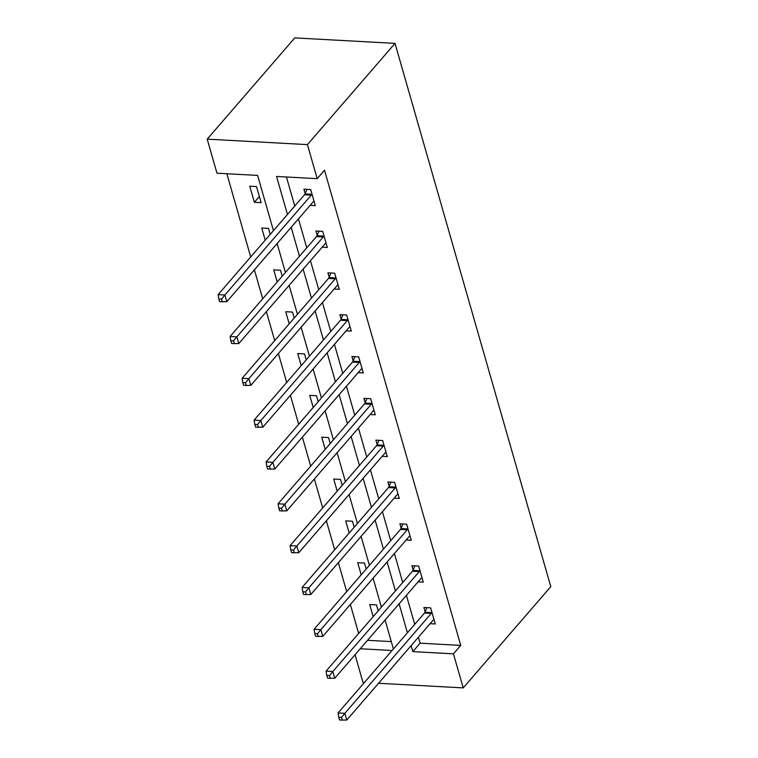 <?xml version="1.0" encoding="UTF-8"?>
<svg xmlns="http://www.w3.org/2000/svg" width="758" height="758" viewBox="0 0 758 758"><rect width="100%" height="100%" fill="white"/><g stroke="black" fill="none" stroke-linecap="round" stroke-linejoin="round"><path stroke-width="1.14" d="M273.449 230.659L257.606 175.411L216.968 173.194L207.209 139.14L294.777 37.9L395.013 43.377L550.791 586.664L463.223 687.894L453.455 653.841L460.75 645.409L324.5 170.237L317.204 178.67L276.566 176.453L287.462 214.457M364.409 682.503L362.987 682.427L355.057 654.741M226.841 173.734L250.709 256.953M254.394 269.81L262.704 298.785M266.39 311.652L274.699 340.617M278.385 353.484L286.695 382.449M290.38 395.316L298.69 424.281M302.376 437.148L310.685 466.113M314.371 478.98L322.681 507.945M326.366 520.812L334.676 549.777M338.362 562.644L346.671 591.61M350.357 604.477L358.667 633.442M367.535 640.311L391.289 641.609M378.185 610.872L376.48 604.903L369.705 604.533L373.182 616.661M366.19 569.04L364.484 563.071L357.71 562.701L361.187 574.829M354.194 527.208L352.489 521.239L345.714 520.869L349.192 532.997M342.199 485.376L340.494 479.407L333.719 479.037L337.196 491.165M330.204 443.544L328.498 437.574L321.724 437.205L325.201 449.333M318.208 401.712L316.503 395.742L309.728 395.373L313.206 407.501M306.213 359.879L304.508 353.91L297.733 353.541L301.21 365.669M294.218 318.047L292.512 312.078L285.738 311.709L289.215 323.837M282.222 276.215L280.517 270.246L273.742 269.876L277.22 282.004M270.227 234.383L268.522 228.414L261.747 228.044L265.224 240.163M261.14 202.67L256.526 186.582L249.752 186.212L254.366 202.301L261.14 202.67M286.439 176.993L294.767 206.015M298.453 218.882L306.763 247.847M310.448 260.714L318.758 289.679M322.444 302.546L330.753 331.511M334.439 344.378L342.749 373.343M346.434 386.21L354.744 415.176M358.43 428.043L366.739 457.017M370.425 469.875L378.735 498.849M382.42 511.707L390.73 540.681M394.416 553.539L402.725 582.514M406.411 595.371L414.721 624.346M418.407 637.203L420.121 643.191L460.75 645.409M430.108 623.673L435.272 623.957L430.658 607.869L423.883 607.499L425.134 611.839M418.113 581.841L423.277 582.125L418.662 566.036L411.888 565.667L413.138 570.007M406.117 540.009L411.281 540.293L406.667 524.204L399.892 523.825L401.143 528.174M394.122 498.177L399.286 498.461L394.672 482.363L387.897 481.993L389.148 486.342M382.127 456.344L387.291 456.629L382.676 440.531L375.902 440.161L377.152 444.51M370.131 414.512L375.295 414.787L370.681 398.699L363.906 398.329L365.157 402.669M358.136 372.68L363.3 372.955L358.686 356.866L351.911 356.497L353.162 360.836M346.141 330.848L351.305 331.123L346.69 315.034L339.916 314.665L341.166 319.004M334.145 289.016L339.309 289.291L334.695 273.202L327.92 272.833L329.171 277.172M322.15 247.184L327.314 247.459L322.7 231.37L315.925 231.001L317.176 235.34M310.155 205.352L315.319 205.626L310.704 189.538L303.93 189.168L305.18 193.508M317.204 178.67L307.435 144.617L395.013 43.377M307.435 144.617L207.209 139.14M393.402 648.99L385.092 620.016M381.407 607.149L373.097 578.183M369.411 565.316L361.102 536.351M357.416 523.484L349.106 494.519M345.421 481.652L337.111 452.687M333.425 439.82L325.116 410.855M321.43 397.988L313.12 369.023M309.435 356.156L301.125 327.191M297.439 314.324L289.13 285.359M285.444 272.492L277.134 243.526M360.24 648.753L392.094 650.497M378.555 683.271L463.223 687.894M411.111 645.645L412.826 651.624L453.455 653.841M291.157 227.315L299.457 256.289M303.153 269.147L311.453 298.121M315.148 310.979L323.448 339.954M327.143 352.811L335.443 381.786M339.139 394.643L347.439 423.618M351.134 436.475L359.434 465.45M363.129 478.307L371.429 507.282M375.125 520.14L383.425 549.114M387.12 561.972L395.42 590.946M399.115 603.804L407.416 632.778M420.121 643.191L412.826 651.624M259.378 196.512L254.366 202.301M431.245 613.43L424.471 613.061L338.068 712.956L344.843 713.325L431.245 613.43A3.174 1.639 93.1 0 0 431.728 612.616L431.899 612.208M341.488 717.419L338.779 717.267L339.546 719.948L342.256 720.1L341.488 717.419L344.843 713.325L346.766 720.024L433.169 620.139A3.174 1.639 93.1 0 1 433.766 619.703L434.021 619.618M424.471 613.061A3.174 1.639 93.1 0 0 424.963 612.237L426.868 607.66M338.068 712.956L338.779 717.267M342.256 720.1L346.766 720.024M419.25 571.598L412.475 571.229L326.073 671.124L332.847 671.493L419.25 571.598A3.174 1.639 93.1 0 0 419.733 570.774L419.904 570.376M329.493 675.586L326.783 675.435L327.551 678.116L330.261 678.268L329.493 675.586L332.847 671.493L334.771 678.192L421.173 578.307A3.174 1.639 93.1 0 1 421.77 577.871L422.026 577.785M412.475 571.229A3.174 1.639 93.1 0 0 412.968 570.404L414.872 565.828M326.073 671.124L326.783 675.435M330.261 678.268L334.771 678.192M407.254 529.766L400.48 529.397L314.077 629.292L320.852 629.661L407.254 529.766A3.174 1.639 93.1 0 0 407.747 528.942L407.908 528.544M317.498 633.754L314.788 633.603L315.555 636.284L318.265 636.436L317.498 633.754L320.852 629.661L322.775 636.36L409.178 536.475A3.174 1.639 93.1 0 1 409.775 536.039L410.04 535.944M400.48 529.397A3.174 1.639 93.1 0 0 400.973 528.572L402.877 523.996M314.077 629.292L314.788 633.603M318.265 636.436L322.775 636.36M395.259 487.934L388.484 487.565L302.082 587.459L308.857 587.829L395.259 487.934A3.174 1.639 93.1 0 0 395.752 487.11L395.913 486.712M305.502 591.922L302.793 591.771L303.56 594.452L306.27 594.604L305.502 591.922L308.857 587.829L310.78 594.528L397.183 494.642A3.174 1.639 93.1 0 1 397.779 494.207L398.045 494.112M388.484 487.565A3.174 1.639 93.1 0 0 388.977 486.74L390.882 482.164M302.082 587.459L302.793 591.771M306.27 594.604L310.78 594.528M383.264 446.102L376.489 445.732L290.087 545.627L296.861 545.997L383.264 446.102A3.174 1.639 93.1 0 0 383.756 445.278L383.918 444.88M293.507 550.09L290.797 549.938L291.565 552.62L294.275 552.771L293.507 550.09L296.861 545.997L298.785 552.696L385.187 452.81A3.174 1.639 93.1 0 1 385.784 452.374L386.049 452.28M376.489 445.732A3.174 1.639 93.1 0 0 376.982 444.908L378.886 440.332M290.087 545.627L290.797 549.938M294.275 552.771L298.785 552.696M371.268 404.27L364.494 403.9L278.091 503.795L284.866 504.165L371.268 404.27A3.174 1.639 93.1 0 0 371.761 403.446L371.922 403.048M281.512 508.258L278.802 508.106L279.569 510.788L282.279 510.939L281.512 508.258L284.866 504.165L286.789 510.864L373.192 410.978A3.174 1.639 93.1 0 1 373.789 410.542L374.054 410.448M364.494 403.9A3.174 1.639 93.1 0 0 364.986 403.076L366.891 398.5M278.091 503.795L278.802 508.106M282.279 510.939L286.789 510.864M359.273 362.438L352.498 362.068L266.096 461.963L272.871 462.333L359.273 362.438A3.174 1.639 93.1 0 0 359.766 361.613L359.927 361.206M269.516 466.426L266.807 466.274L267.574 468.956L270.284 469.107L269.516 466.426L272.871 462.333L274.794 469.031L361.196 369.146A3.174 1.639 93.1 0 1 361.793 368.71L362.059 368.615M352.498 362.068A3.174 1.639 93.1 0 0 352.991 361.244L354.896 356.667M266.096 461.963L266.807 466.274M270.284 469.107L274.794 469.031M347.278 320.606L340.503 320.236L254.101 420.131L260.875 420.5L347.278 320.606A3.174 1.639 93.1 0 0 347.77 319.781L347.931 319.374M257.521 424.594L254.811 424.442L255.579 427.124L258.288 427.275L257.521 424.594L260.875 420.5L262.799 427.199L349.201 327.314A3.174 1.639 93.1 0 1 349.798 326.878L350.063 326.783M340.503 320.236A3.174 1.639 93.1 0 0 340.996 319.412L342.9 314.826M254.101 420.131L254.811 424.442M258.288 427.275L262.799 427.199M335.282 278.773L328.508 278.404L242.105 378.299L248.88 378.668L335.282 278.773A3.174 1.639 93.1 0 0 335.775 277.949L335.936 277.542M245.526 382.762L242.816 382.61L243.583 385.291L246.293 385.443L245.526 382.762L248.88 378.668L250.803 385.367L337.206 285.482A3.174 1.639 93.1 0 1 337.803 285.046L338.068 284.951M328.508 278.404A3.174 1.639 93.1 0 0 329 277.58L330.905 272.994M242.105 378.299L242.816 382.61M246.293 385.443L250.803 385.367M323.287 236.941L316.512 236.572L230.11 336.467L236.884 336.836L323.287 236.941A3.174 1.639 93.1 0 0 323.78 236.117L323.941 235.71M233.53 340.929L230.82 340.778L231.588 343.459L234.298 343.611L233.53 340.929L236.884 336.836L238.808 343.535L325.21 243.65A3.174 1.639 93.1 0 1 325.807 243.214L326.073 243.119M316.512 236.572A3.174 1.639 93.1 0 0 317.005 235.747L318.91 231.162M230.11 336.467L230.82 340.778M234.298 343.611L238.808 343.535M311.292 195.109L304.517 194.74L218.114 294.635L224.889 295.004L311.292 195.109A3.174 1.639 93.1 0 0 311.784 194.285L311.945 193.877M221.535 299.097L218.825 298.946L219.593 301.627L222.302 301.779L221.535 299.097L224.889 295.004L226.813 301.703L313.215 201.817A3.174 1.639 93.1 0 1 313.812 201.382L314.077 201.287M304.517 194.74A3.174 1.639 93.1 0 0 305.01 193.915L306.914 189.329M218.114 294.635L218.825 298.946M222.302 301.779L226.813 301.703M431.728 612.616L424.963 612.237M419.733 570.774L412.968 570.404M407.747 528.942L400.973 528.572M395.752 487.11L388.977 486.74M383.756 445.278L376.982 444.908M371.761 403.446L364.986 403.076M359.766 361.613L352.991 361.244M347.77 319.781L340.996 319.412M335.775 277.949L329 277.58M323.78 236.117L317.005 235.747M311.784 194.285L305.01 193.915"/></g></svg>
